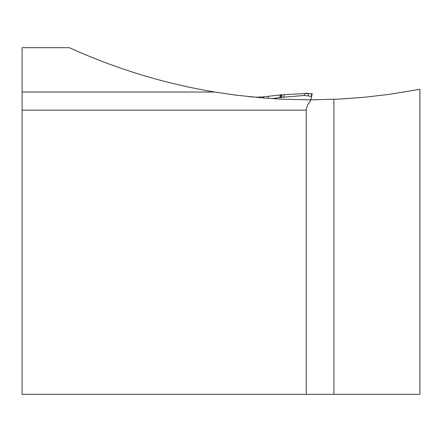 <?xml version="1.0" encoding="UTF-8"?>
<svg xmlns="http://www.w3.org/2000/svg" width="442" height="442" viewBox="0 0 442 442"><rect width="100%" height="100%" fill="white"/><g stroke="black" fill="none" stroke-linecap="round" stroke-linejoin="round"><path stroke-width="0.66" d="M248.835 96.654L256.045 97.223L263.377 96.859L281.537 94.809L304.671 93.577L311.599 93.71L311.317 96.422L304.477 95.444L304.671 93.582L308.472 93.538L308.218 95.931M308.472 93.533L312.196 93.776L310.809 99.693M310.715 100.174L312.196 93.776M304.477 95.444L279.913 97.5L280.178 94.975L279.565 95.069M281.239 97.632L281.537 94.809L304.671 93.582M272.057 98.632L279.913 97.5M256.57 97.417L256.156 97.378M303.814 93.594L307.334 93.262L307.3 93.549M307.328 93.384L305.251 93.571M315.715 99.82L314.66 99.831M214.724 92.024L235.249 95.058L262.763 97.953L283.471 99.262L311.129 99.848L340.086 99.052L364.777 97.223L389.369 94.345L419.9 89.273L419.9 394.325L22.1 394.325L22.1 47.675L69.3 47.675C115.837 68.814 164.313 83.599 214.724 92.024L22.1 92.024M311.129 99.848L307.665 104.804L305.925 110.185M306.245 394.325L306.245 110.185L22.1 110.185M281.99 94.781L281.692 97.605M284.2 94.649L283.908 97.472M280.3 97.743L280.593 94.914L280.178 94.975M281.537 94.809L280.593 94.914M268.355 96.45L268.156 98.367M263.686 98.025L263.813 96.826M263.255 97.991L263.377 96.859M333.903 99.345L333.903 394.325M312.185 93.765L311.599 93.704M303.742 93.594L307.345 93.256"/></g></svg>
